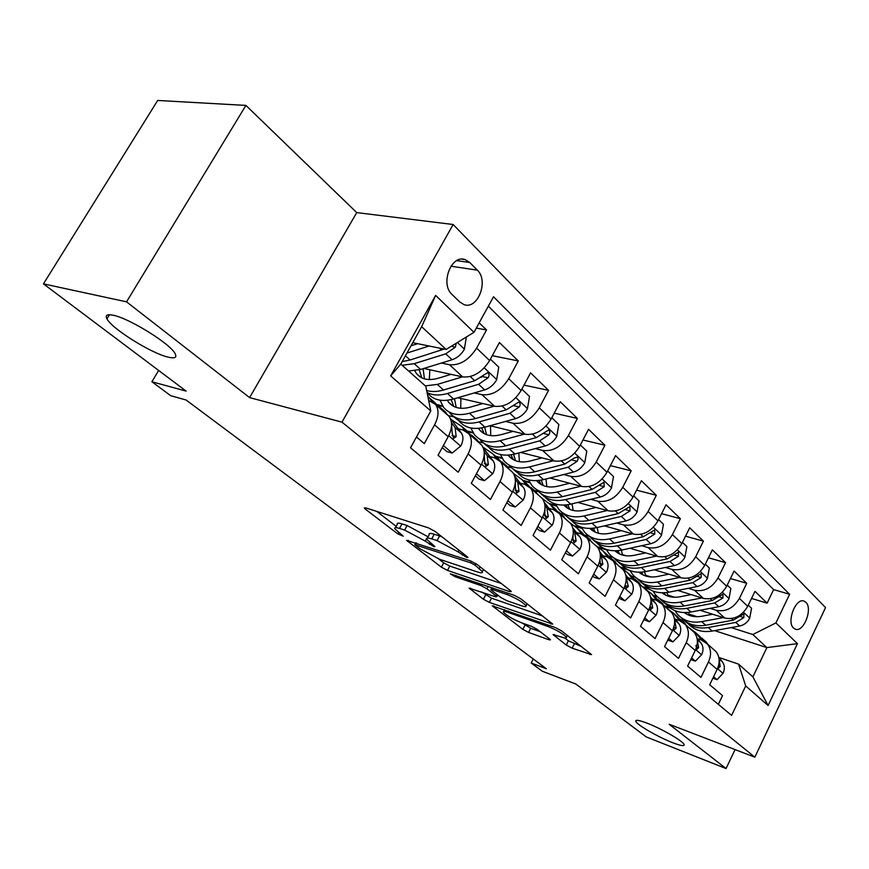 <?xml version="1.0" encoding="UTF-8"?>
<svg xmlns="http://www.w3.org/2000/svg" width="869" height="869" viewBox="0 0 869 869"><rect width="100%" height="100%" fill="white"/><g stroke="black" fill="none" stroke-linecap="round" stroke-linejoin="round"><path stroke-width="1.3" d="M466.772 557.496L467.946 557.42L467.24 556.714L435.108 531.437L428.374 527.841L365.686 507.887L364.296 508.061L365.48 509.212L397.817 533.903L403.238 536.184L394.863 528.841C394.244 527.396 395.786 527.266 399.523 528.428L404.628 530.079L425.256 541.094L433.837 546.655L434.924 546.579L426.722 539.291C426.082 537.781 427.754 537.639 431.73 538.878L437.053 540.605L458.104 551.848L466.772 557.496M646.971 723.117C638.932 720.086 635.239 719.521 635.869 721.455C637.064 724.92 658.224 737.129 672.541 742.658C680.785 745.83 684.653 746.449 684.12 744.516C683.132 741.148 661.276 728.537 646.971 723.117M113.318 315.262C107.148 313.959 105.04 315.154 106.974 318.836C111.819 328.743 151.347 353.39 168.086 357.126C174.702 358.712 177.07 357.604 175.19 353.813C171.084 344.33 129.742 318.467 113.318 315.262M805.878 602.282L804.075 601.12C795.841 597.361 786.249 621.965 793.582 628.102L795.287 629.178C803.532 632.893 813.069 608.604 805.878 602.282M566.251 645.026L572.128 648.165L591.55 654.639L561.559 630.883L555.454 627.614L492.288 605.834L522.856 629.352L528.58 632.415L548.817 639.736L550.501 639.823L549.74 639.063L537.259 629.428L531.383 626.288L521.248 622.671C512.482 619.065 506.529 615.545 503.39 612.124C502.977 611.081 504.4 611.124 507.659 612.232L548.176 626.582C557.203 630.264 563.286 633.838 566.403 637.303C566.794 638.411 565.208 638.346 561.656 637.107L553.053 634.576L566.251 645.026L568.402 640.801L581.415 646.493M126.548 301.836L249.588 397.611L356.735 212.601L245.916 105.41L126.548 301.836L43.45 283.881L186.118 391.104L151.89 381.752L170.693 395.688L186.075 400.001L546.351 668.75L531.187 663.004L542.278 671.226L575.908 684.066L646.232 736.912L726.049 768.544L735.076 749.599M249.588 397.611L341.984 422.16L754.835 757.192L669.173 724.268L726.049 768.544M509.582 591.604L511.309 591.572L510.418 590.67L476.983 564.372L470.455 560.885L406.573 540.355L441.387 567.164L447.481 570.422L509.582 591.604L510.179 590.475M520.694 598.741L552.749 624.138L489.312 602.391L483.403 599.241L469.141 588.15L495.211 596.666L496.829 596.666L495.949 595.786L486.912 588.791L480.763 585.51L455.182 576.723L450.272 573.801L514.383 595.374L520.694 598.741M43.45 283.881L157.691 100.456L245.916 105.41M751.533 598.448L767.099 603.14L754.976 591.344L747.72 606.312L739.4 598.393C733.555 608.159 725.843 612.124 716.262 610.277L710.125 608.354M730.438 578.526L746.732 583.305L734.109 571.02L726.658 586.26L717.99 578.004C712.004 587.955 704.172 592.039 694.494 590.247L688.215 588.324M708.463 557.779L725.528 562.667L712.374 549.86L704.716 565.361L695.678 556.757C689.551 566.903 681.6 571.107 671.824 569.38L665.393 567.468M685.532 536.173L703.423 541.148L689.714 527.798L681.839 543.581L672.41 534.598C666.121 544.939 658.05 549.273 648.187 547.622L641.604 545.71M661.591 513.655L680.384 518.717L666.078 504.78L657.963 520.846L648.122 511.472C641.67 522.008 633.458 526.484 623.507 524.919L616.762 523.019M636.575 490.159L656.323 495.297L641.387 480.742L633.034 497.101L622.736 487.303C616.11 498.046 607.779 502.684 597.742 501.196L590.811 499.317M610.396 465.632L631.198 470.824L615.567 455.606L606.964 472.28L596.199 462.026C589.378 472.986 580.916 477.776 570.792 476.397L563.677 474.528M582.969 439.996L604.911 445.232L588.563 429.308L579.677 446.297L568.402 435.565C561.396 446.753 552.782 451.706 542.582 450.435L535.271 448.6M554.216 413.177L577.396 418.445L560.266 401.76L551.087 419.075L539.269 407.822C532.056 419.238 523.301 424.376 513.025 423.236L505.497 421.432M524.018 385.108L548.567 390.366L530.59 372.866L521.107 390.529L508.702 378.71C501.272 390.377 492.375 395.71 482.013 394.7L474.257 392.94M492.267 355.693L518.315 360.917L499.436 342.538L489.627 360.548C482.056 372.366 473.073 377.819 462.666 376.896L423.876 368.456M416.468 436.988L424.3 443.603L434.554 424.887C438.802 416.544 439.138 409.733 435.565 404.454L428.667 400.468M446.145 413.774L449.067 416.349C452.651 421.628 452.358 428.406 448.176 436.683L438.074 455.237L458.202 472.247L468.098 453.922C472.193 445.743 472.432 439.019 468.804 433.75L462.884 429.949L458.191 428.775M478.71 442.473L481.643 445.058C485.282 450.327 485.087 457.018 481.057 465.132L471.291 483.305L490.442 499.49L500.012 481.535C503.955 473.518 504.107 466.881 500.446 461.624L494.515 457.789L489.877 456.573M509.734 469.814L512.677 472.399C516.349 477.657 516.24 484.25 512.341 492.212L502.912 510.027L521.15 525.441L530.405 507.844C534.218 499.979 534.283 493.429 530.59 488.193L524.67 484.326L520.086 483.077M539.301 495.873L542.256 498.469C545.949 503.694 545.928 510.212 542.158 518.011L533.034 535.478L550.425 550.175L559.386 532.914C563.079 525.202 563.058 518.739 559.343 513.525L553.434 509.647L548.904 508.365M567.533 520.748L570.477 523.344C574.203 528.548 574.246 534.978 570.607 542.625L561.765 559.755L578.374 573.79L587.053 556.866C590.627 549.295 590.54 542.919 586.803 537.726L580.905 533.827L576.44 532.512M594.494 544.505L597.448 547.101C601.185 552.282 601.294 558.626 597.774 566.143L589.193 582.936L605.074 596.351L613.492 579.742C616.947 572.313 616.805 566.012 613.058 560.863L607.181 556.953L602.76 555.617M620.292 567.24L623.236 569.825C626.984 574.974 627.157 581.231 623.746 588.617L615.426 605.096L630.612 617.935L638.791 601.63C642.137 594.331 641.93 588.117 638.172 582.99L632.317 579.08L627.961 577.722M644.983 588.997L647.916 591.583C651.685 596.699 651.913 602.88 648.6 610.125L640.518 626.299L655.063 638.596L663.004 622.584C666.251 615.415 665.991 609.288 662.232 604.194L656.41 600.273L652.098 598.904M668.652 609.853L671.574 612.428C675.343 617.511 675.615 623.605 672.41 630.72L664.557 646.612L678.493 658.387L686.217 642.669C689.367 635.63 689.063 629.58 685.293 624.518L679.504 620.607L675.246 619.217M691.344 629.851L694.255 632.415C698.024 637.466 698.35 643.484 695.233 650.468L687.596 666.078L700.968 677.385L708.485 661.939C711.537 655.02 711.19 649.045 707.431 644.027L701.663 640.116L697.459 638.715M674.713 597.253L667.685 595.059M649.588 589.388L643.125 587.357M747.72 606.312C741.941 616.012 734.272 619.934 724.724 618.065L700.077 610.277M657.453 596.797L653.705 595.613M651.174 576.983L645.504 575.245M628.852 570.151L622.573 568.228M726.658 586.26C720.738 596.134 712.949 600.175 703.303 598.361L677.679 590.431M635.532 577.407L632.176 576.364M626.375 555.812L622.421 554.639M606.54 549.892L599.925 547.915M704.716 565.361C698.643 575.43 690.736 579.58 681.003 577.831L654.314 569.782M612.917 557.29L609.267 556.193M599.762 533.566L598.372 533.164M582.078 528.439L575.723 526.592M681.839 543.581C675.615 553.835 667.588 558.115 657.757 556.442L629.938 548.263M589.388 536.358L585.076 535.098M556.594 506.084L550.099 504.259M657.963 520.846C651.576 531.296 643.418 535.728 633.512 534.12L604.466 525.843M564.426 514.426L560.168 513.21M530.003 482.773L523.725 481.068M633.034 497.101C626.473 507.757 618.185 512.33 608.181 510.809L577.831 502.434M538.465 491.582L534.359 490.442M502.249 458.452L496.329 456.898M606.964 472.28C600.218 483.153 591.8 487.878 581.719 486.455L549.936 477.993M511.504 467.772L507.431 466.686M473.257 433.044L468.293 431.806M579.677 446.297C572.747 457.387 564.187 462.275 554.02 460.961L520.705 452.456M483.555 442.973L478.569 441.702M442.94 406.486L438.345 405.388M551.087 419.075C543.961 430.405 535.261 435.467 525.017 434.272L490.029 425.734M454.205 417.011L448.252 415.556M521.107 390.529C513.764 402.097 504.922 407.344 494.602 406.279L457.8 397.763M452.021 294.461L459.701 301.945L464.013 304.595C477.776 309.961 489.008 280.774 477.32 270.15L469.781 262.514L465.143 259.614C451.228 254.172 439.953 284.011 452.021 294.461M341.984 422.16L453.14 224.506L825.55 607.583L754.835 757.192M767.099 603.14L773.627 589.595L789.628 594.287L493.516 296.763L473.974 332.316L446.145 349.457L412.742 342.69M789.628 594.287L775.908 622.921L797.449 643.647L768.098 705.509L745.711 685.956L731.6 715.393L410.526 447.807L430.785 410.939L390.659 375.897L435.63 295.406L473.974 332.316M476.31 328.08L486.531 329.97L476.592 348.132C468.923 360.048 459.875 365.588 449.447 364.73L441.452 363.036M718.337 704.335L722.541 695.613L709.701 684.761L717.131 669.423C720.162 662.547 719.793 656.606 716.034 651.609L713.123 649.045M518.315 360.917L508.702 378.71M548.567 390.366L539.269 407.822M577.396 418.445L568.402 435.565M604.911 445.232L596.199 462.026M631.198 470.824L622.736 487.303M656.323 495.297L648.122 511.472M680.384 518.717L672.41 534.598M703.423 541.148L695.678 556.757M725.528 562.667L717.99 578.004M746.732 583.305L739.4 598.393M773.627 589.595L488.335 306.181M486.531 329.97L479.188 322.823M680.861 619.673L684.891 620.977M714.611 630.622L766.892 647.59L752.847 634.533L731.166 627.592M697.166 616.708L689.008 614.101M670.488 608.17L664.926 606.399M446.145 349.457L421.661 326.701L400.794 364.089L425.799 386.292L430.785 410.939M356.735 212.601L453.14 224.506M533.251 658.984L531.187 663.004M158.636 370.444L151.89 381.752M718.826 657.453L738.585 664.133L752.891 676.842L766.892 647.59L797.449 643.647M437.65 404.715L442.527 405.877M467.218 431.024L472.877 432.447M495.526 456.192L501.902 457.854M522.921 480.351L529.677 482.186M549.545 503.607L556.279 505.508M574.996 525.897L581.785 527.874M598.915 547.144L605.563 549.132M620.868 567.24L626.603 568.999M642.321 586.651L648.252 588.509M745.711 685.956L738.585 664.133M752.847 634.533L775.908 622.921M664.448 605.791L669.467 607.388M421.661 326.701L435.63 295.406M400.794 364.089L390.659 375.897M768.098 705.509L752.891 676.842M441.908 536.781L439.562 535.945L437.053 540.605M427.396 538.052L429.21 534.696C428.569 533.164 430.242 533.012 434.228 534.239L439.562 535.945M395.514 527.657L397.318 524.344C396.698 522.888 398.263 522.736 401.999 523.888L407.105 525.528L428.069 536.803M376.755 511.417L396.221 526.364M438.584 558.897L443.701 562.83L449.794 566.077L501.283 583.479M475.126 565.198L470.574 562.775L414.785 544.678L419.727 548.632L439.681 559.288L477.048 571.835C481.187 573.171 482.958 573.095 482.371 571.596L475.126 565.198L475.951 563.633M542.647 616.012L491.517 598.165L489.312 602.391M481.632 591.952L491.517 598.165M521.465 605.78C524.985 606.964 526.516 606.964 526.082 605.791C522.703 602.032 516.371 598.285 507.083 594.548L492.473 589.53L490.833 589.551L491.724 590.453L500.761 597.448L506.888 600.718L521.465 605.78M564.85 638.009L568.402 640.801M521.954 622.921L530.709 628.298L540.225 631.72M417.641 343.689L411.004 345.808M429.134 346.014L406.964 353.042M466.371 337.009L464.318 349.425C461.222 354.563 457.148 358.006 452.086 359.755L420.639 369.455L408.615 371.02M444.189 349.066L410.103 359.994L402.195 361.591M402.151 365.284L414.198 363.666L445.721 353.857L455.432 347.111L456.182 343.288M451.022 374.354L438.161 378.254C428.504 380.915 421.269 379.362 416.468 373.572L414.763 370.781M462.471 376.853L437.313 384.413L425.332 385.879M490.388 359.147L498.773 367.152L496.644 379.883C493.646 384.913 489.649 388.258 484.652 389.899L453.575 399.001C442.071 402.065 433.414 400.131 427.624 393.222M429.319 379.557L429.84 369.749M427.059 392.495C432.664 395.438 439.453 395.764 447.448 393.494L478.591 384.283L488.128 377.776C489.529 375.451 489.345 373.768 487.574 372.714L474.724 380.72L443.538 389.996C437.248 391.832 431.621 391.995 426.646 390.496M419.227 369.857L421.823 377.874M424.452 378.851L423.084 368.695M488.128 377.776L482.349 376.538L480.796 377.515M482.806 403.553L470.205 407.17C460.646 409.668 453.455 408.006 448.6 402.217L447.318 400.283M494.189 406.181L469.456 413.242C458.006 416.208 449.371 414.231 443.559 407.311L439.996 400.174M521.845 389.16L529.514 396.481L527.407 408.875C524.507 413.807 520.585 417.055 515.654 418.608L484.945 427.157C473.572 430.014 464.958 427.982 459.114 421.074M460.722 408.289L460.874 398.48M453.737 416.479C459.625 422.921 468.076 424.735 479.101 421.91L509.875 413.264L519.249 406.964C520.618 404.715 520.455 403.086 518.782 402.086L506.203 409.853L475.386 418.576C463.959 421.487 455.334 419.488 449.512 412.579M451.163 399.631L453.781 406.442M456.225 407.442L454.509 398.73M513.101 431.361L500.75 434.739C491.311 437.074 484.142 435.336 479.253 429.536L478.406 428.363M524.431 434.131L500.088 440.735C488.769 443.505 480.177 441.43 474.311 434.511L470.868 428.004M551.804 417.728L558.821 424.43L556.736 436.52C553.911 441.343 550.077 444.493 545.2 445.971L514.872 453.998C503.618 456.681 495.048 454.552 489.16 447.644M490.724 435.651L490.529 425.864M484.131 443.375C490.062 449.751 498.448 451.63 509.288 449.001L539.692 440.865L548.915 434.782C550.24 432.599 550.11 431.024 548.524 430.068L536.195 437.628L505.747 445.819C494.45 448.545 485.869 446.449 479.992 439.54M481.708 427.906L484.261 433.707M486.564 434.706L484.652 427.233M542.017 457.898L529.905 461.059C520.574 463.231 513.438 461.428 508.517 455.628L508.126 455.128M553.281 460.776L529.319 466.968C518.13 469.553 509.592 467.392 503.683 460.483L500.37 454.53M580.362 444.982L586.781 451.098L584.718 462.884C581.98 467.62 578.211 470.683 573.41 472.073L543.44 479.634C532.317 482.143 523.801 479.938 517.87 473.04M519.423 461.743L518.782 452.966M513.177 469.075C519.141 475.386 527.45 477.309 538.107 474.854L568.141 467.207L577.201 461.309L578.124 458.973L577.407 457.051L573.877 458.191L564.807 464.111L534.717 471.813C523.562 474.376 515.024 472.193 509.115 465.284M510.961 454.824L513.383 459.723M515.545 460.722L513.557 454.324M443.364 445.515L452.173 453.053L460.874 445.906C463.438 440.659 463.59 436.325 461.309 432.925L450.153 418.076M448.437 415.795L440.713 407.843M432.284 401.684L427.765 396.014M442.234 447.6L447.014 451.674L452.173 453.053M442.256 410.342L434.533 402.39M430.611 398.925L438.313 406.877M451.576 424.669L452.195 433.164L453.64 438.367L456.171 436.618L455.084 427.472L451.467 422.638M476.408 473.79L484.467 480.676L492.832 473.594C495.297 468.445 495.384 464.176 493.071 460.776L483.229 447.828M480.079 443.679L472.301 435.706M465.078 430.742L461.884 426.516L451.402 419.738M475.31 475.821L479.33 479.253L484.467 480.676M474.181 438.487L466.414 430.513M462.677 427.211L470.433 435.173M484.261 453.748L484.576 461.341L485.923 466.392L488.356 464.633L487.161 455.584L484.163 451.641M507.854 500.685L515.219 506.996L523.268 499.979C525.647 494.928 525.68 490.703 523.344 487.324L514.557 475.864M510.244 470.27L502.434 462.286M496.329 458.43L492.745 453.748L482.903 447.09M506.79 502.684L510.103 505.519L515.219 506.996M504.628 465.306L496.818 457.333M493.244 454.183L501.044 462.156M515.36 481.632L515.404 488.193L516.664 493.081L519.01 491.322L517.707 482.371L515.284 479.21M537.813 526.332L544.537 532.089L552.293 525.137C554.596 520.183 554.574 516.012 552.228 512.645L544.342 502.467M539.052 495.645L531.209 487.672M526.158 484.837L522.204 479.721L513.351 473.366M536.792 528.287L539.464 530.568L544.537 532.089M533.675 490.909L525.843 482.936M522.432 479.927L529.775 487.27M544.982 508.452L544.798 513.785L545.982 518.521L548.241 516.773L546.851 507.92L544.939 505.465M569.64 483.24L557.768 486.195C548.589 488.226 541.528 486.39 536.575 480.666M580.829 486.216L557.246 492.028C546.188 494.45 537.694 492.212 531.752 485.315L528.58 479.862M607.627 470.987L613.492 476.57L611.45 488.074C608.789 492.723 605.085 495.699 600.349 497.025L570.748 504.139C559.755 506.486 551.283 504.216 545.33 497.318M546.883 486.651L545.928 479.015M540.942 493.635C546.927 499.881 555.161 501.858 565.654 499.566L595.319 492.365L604.227 486.651L603.977 482.241L592.126 489.41L562.406 496.666C551.38 499.056 542.897 496.796 536.944 489.91M538.986 480.47L541.224 484.598M543.255 485.586L541.278 480.112M566.392 550.783L572.541 556.041L580.014 549.154C582.241 544.287 582.176 540.181 579.808 536.836L572.736 527.776M566.566 519.901L558.767 511.96M554.639 510.06L550.338 504.541L542.234 498.448M565.404 552.706L567.49 554.487L572.541 556.041M561.439 515.371L553.586 507.409M550.327 504.531L557.626 511.798M573.192 534.457L572.867 538.215L573.974 542.821L576.147 541.072L574.67 532.317L573.247 530.503M596.069 507.463L584.402 510.233C575.669 512.091 568.815 510.375 563.818 505.085M607.181 510.537L583.946 515.99C573.029 518.261 564.578 515.947 558.615 509.071L555.595 504.063M633.675 495.83L639.019 500.935L637.01 512.167C634.424 516.718 630.785 519.629 626.104 520.879L596.873 527.581C586.01 529.775 577.603 527.44 571.628 520.574M573.192 510.472L572.019 503.835M567.511 517.142C573.507 523.323 581.676 525.343 591.995 523.203L621.302 516.425L630.058 510.874L629.873 506.605L618.239 513.59L588.889 520.422C577.994 522.671 569.564 520.346 563.59 513.47M565.838 504.965L567.859 508.398M569.782 509.364L567.881 504.704M593.69 574.137L599.295 578.928L606.497 572.117C608.658 567.338 608.55 563.286 606.182 559.951L599.827 551.902M592.897 543.103L585.217 535.261M581.861 534.153L577.244 528.276L569.141 522.171M592.734 576.017L594.277 577.342L599.295 578.928M587.987 538.769L580.123 530.818M577.135 528.146L584.5 535.554M599.903 560.233L600.729 566.034L602.814 564.285L601.261 555.639L600.283 554.389M621.357 530.655L609.908 533.251C601.587 534.946 594.928 533.338 589.921 528.439M632.393 533.794L609.517 538.932C598.719 541.05 590.333 538.682 584.348 531.828L581.47 527.222M658.593 519.597L663.46 524.246L661.472 535.217C658.952 539.692 655.389 542.517 650.762 543.701L621.889 550.034C611.222 552.087 602.89 549.729 596.905 542.962M598.415 533.273L597.122 527.526M592.962 539.66C598.969 545.786 607.051 547.839 617.218 545.841L646.156 539.443L654.781 534.055L654.65 529.927L643.234 536.738L614.242 543.179C603.52 545.265 595.167 542.919 589.182 536.119M591.604 528.374L593.386 531.187M595.2 532.143L593.418 528.2M619.782 596.46L624.887 600.827L631.85 594.081C633.935 589.388 633.794 585.391 631.415 582.078L625.734 574.92M618.109 565.306L610.527 557.572M607.909 557.192L602.988 550.989L594.917 544.874M618.847 598.306L624.887 600.827M613.395 561.168L605.541 553.227M602.804 550.75L610.288 558.376M625.148 585.239L626.31 588.237L628.32 586.499L626.125 577.222M645.591 552.869L634.337 555.302C626.408 556.844 619.955 555.356 614.97 550.805M656.54 556.084L634.001 560.907C623.334 562.895 615.002 560.483 609.017 553.64L606.29 549.393M682.447 542.354L686.879 546.579L684.913 557.301C682.458 561.7 678.95 564.459 674.387 565.578L645.873 571.552C635.38 573.464 627.146 571.096 621.15 564.426M622.606 555.106L621.27 550.164M617.37 561.255C623.377 567.316 631.383 569.401 641.387 567.533L669.977 561.493L678.45 556.258L678.374 552.249L667.175 558.897L638.541 564.98C628.005 566.936 619.738 564.568 613.742 557.865M616.338 550.772L617.848 553.032M619.575 553.977L617.935 550.664M644.755 617.826L649.393 621.791L656.117 615.122C658.148 610.516 657.963 606.562 655.584 603.271L650.512 596.927M642.256 586.597L634.794 578.95M632.849 579.254L627.657 572.747L619.608 566.631M643.842 619.64L649.393 621.791M637.216 581.948L629.895 574.713M627.385 572.421L635.033 580.286M649.73 607.474L650.805 609.495L652.749 607.768L650.87 599.056M668.837 574.159L657.768 576.451C650.218 577.863 643.962 576.473 639.008 572.247M679.688 577.44L657.485 581.98C646.949 583.849 638.682 581.383 632.697 574.572L630.101 570.661M705.313 564.166L709.332 568L707.388 578.482C704.998 582.795 701.555 585.489 697.047 586.553L668.88 592.191C658.572 593.983 650.414 591.593 644.418 585.022M645.841 576.06L644.505 571.802M640.801 581.969C646.797 587.976 654.726 590.094 664.579 588.335L692.81 582.643L701.153 577.548L701.12 573.659L690.127 580.144L661.841 585.88C651.478 587.716 643.299 585.326 637.303 578.721M640.084 572.247L641.333 573.996M642.973 574.92L641.507 572.171M668.663 638.291L672.878 641.887L679.384 635.282C681.35 630.753 681.144 626.853 678.754 623.594L674.246 617.978M665.437 607.018L658.072 599.469M656.758 600.392L651.316 593.614L643.288 587.498M667.783 640.073L672.878 641.887M660.549 602.51L653.26 595.33M650.968 593.19L658.767 601.305M673.356 628.526L674.29 629.873L676.158 628.146L674.572 619.977M691.148 594.602L680.264 596.742C673.062 598.046 667.001 596.742 662.113 592.821M701.913 597.926L680.036 602.206C669.619 603.966 661.407 601.457 655.422 594.678L652.967 591.061M727.234 585.076L730.872 588.552L728.95 598.806C726.625 603.043 723.236 605.671 718.793 606.692L690.964 612.015C680.829 613.699 672.758 611.287 666.773 604.802M668.152 596.167L666.881 592.528M663.297 601.869C669.282 607.811 677.136 609.962 686.836 608.311L714.731 602.934L722.932 597.981L722.943 594.2L712.145 600.533L684.218 605.954C674.018 607.67 665.926 605.269 659.94 598.752M662.917 592.832L663.873 594.124M665.437 595.026L664.166 592.788M691.594 657.909L695.406 661.157L701.707 654.629C703.618 650.175 703.379 646.33 700.99 643.093L697.003 638.15M687.683 626.625L680.427 619.162M679.688 620.672L674.018 613.633L666.023 607.54M683.11 622.454L675.691 615.111M673.594 613.145L681.568 621.476M695.971 645.395L696.808 649.415L698.622 647.698L697.296 640.073M690.779 659.571L695.406 661.157M712.58 614.22L701.87 616.251C694.994 617.435 689.15 616.219 684.316 612.58M723.258 617.598L701.685 621.639C691.387 623.279 683.251 620.738 677.277 614.003L674.952 610.657M748.285 605.15L751.566 608.289L749.675 618.337C747.394 622.497 744.07 625.061 739.682 626.028L712.2 631.068C702.217 632.643 694.244 630.221 688.259 623.823M689.617 615.48L688.422 612.406M684.924 620.998C690.898 626.886 698.665 629.047 708.224 627.505L735.771 622.421L743.853 617.598L743.907 613.916L733.295 620.118L705.704 625.245C695.678 626.842 687.672 624.431 681.687 618M684.87 612.591L685.543 613.46L684.566 612.591M687.042 614.34L685.967 612.58M713.59 676.723L717.034 679.667L723.138 673.203C724.996 668.826 724.735 665.035 722.345 661.809L718.837 657.485M709.05 645.461L701.902 638.096M701.707 640.127L695.819 632.871L687.857 626.777M704.846 641.68L697.253 634.131M695.33 632.306L703.456 640.855M717.881 667.696L718.435 668.174L720.184 666.469L719.119 659.419M712.873 678.211L717.034 679.667M724.724 618.065L716.262 610.277M703.303 598.361L694.494 590.247M681.003 577.831L671.824 569.38M657.757 556.442L648.187 547.622M633.512 534.12L623.507 524.919M608.181 510.809L597.742 501.196M581.719 486.455L570.792 476.397M554.02 460.961L542.582 450.435M525.017 434.272L513.025 423.236M494.602 406.279L482.013 394.7M462.666 376.896L449.447 364.73M448.176 436.683L434.554 424.887M717.131 669.423L708.485 661.939M695.233 650.468L686.217 642.669M672.41 630.72L663.004 622.584M648.6 610.125L638.791 601.63M623.746 588.617L613.492 579.742M597.774 566.143L587.053 556.866M570.607 542.625L559.386 532.914M542.158 518.011L530.405 507.844M512.341 492.212L500.012 481.535M481.057 465.132L468.098 453.922M489.627 360.548L476.592 348.132M456.768 260.624L469.781 262.514M450.924 266.196L477.32 270.15M458.984 550.207L458.104 551.848M434.228 534.239L431.73 538.878M430.166 542.723L429.34 544.255M426.56 538.661L425.256 541.094M407.105 525.528L404.628 530.079M401.999 523.888L399.523 528.428M398.599 532.469L397.817 533.903M366.131 508.028L365.48 509.212M463.047 553.412L462.178 555.052M449.794 566.077L447.481 570.422M443.701 562.83L441.387 567.164M408.224 540.322L407.637 541.398M471.4 561.233L470.574 562.775M416.631 543.103L415.806 544.613M480.166 566.87L479.308 568.489M551.533 622.997L550.957 624.094M485.619 595.015L483.403 599.241M470.542 588.107L470.053 589.041M496.72 594.32L495.949 595.786M488.172 586.39L486.912 588.791M481.491 584.109L480.763 585.51M455.91 575.343L455.182 576.723M507.822 593.125L507.083 594.548M493.212 588.117L492.473 589.53M554.27 634.479L553.814 635.358M548.839 625.289L548.176 626.582M508.322 610.972L507.659 612.232M549.327 638.748L548.817 639.736M530.709 628.298L528.58 632.415M524.985 625.245L522.856 629.352M493.614 605.78L493.147 606.671M590.268 653.455L589.725 654.531M574.279 643.929L572.128 648.165M464.372 349.099L457.409 342.527M410.103 359.994L405.421 355.801M420.639 369.455L414.198 363.666M441.658 350.098L439.529 348.121M452.086 359.755L445.721 353.857M451.304 346.286L455.432 347.111M496.699 379.568L484.272 367.859M443.538 389.996L437.313 384.413M453.575 399.001L447.448 393.494M474.724 380.72L470.248 376.57M484.652 389.899L478.591 384.283M527.461 408.571L515.893 397.665M475.386 418.576L469.456 413.242M484.945 427.157L479.101 421.91M506.203 409.853L502.119 406.073M515.654 418.608L509.875 413.264M513.536 405.66L519.249 406.964M556.79 436.216L546.014 426.06M505.747 445.819L500.088 440.735M514.872 453.998L509.288 449.001M536.195 437.628L532.458 434.174M545.2 445.971L539.692 440.865M543.516 433.479L548.915 434.782M584.772 462.59L574.735 453.129M534.717 471.813L529.319 466.968M543.44 479.634L538.107 474.854M564.807 464.111L561.396 460.961M573.41 472.073L568.141 467.207M572.106 460.027L577.201 461.309M448.686 435.706L460.657 446.079M439.91 407.224L446.101 412.677M429.71 398.219L435.977 403.759M455.084 427.472L461.309 432.925M451.978 435.543L456.171 436.618M481.545 464.176L492.625 473.768M471.824 435.369L477.711 440.572M462.091 426.788L468.076 432.067M487.161 455.584L493.071 460.776M484.348 463.568L488.356 464.633M512.819 491.278L523.062 500.153M502.239 462.199L507.865 467.164M492.962 454.02L498.665 459.049M517.707 482.371L523.344 487.324M515.187 490.257L519.01 491.322M542.625 517.098L552.097 525.311M531.285 487.813L536.651 492.549M522.421 480.003L527.863 484.804M546.851 507.92L552.228 512.645M544.591 515.719L548.241 516.773M611.504 487.791L602.141 478.96M562.406 496.666L557.246 492.028M570.748 504.139L565.654 499.566M592.126 489.41L589.019 486.542M600.349 497.025L595.319 492.365M599.393 485.38L604.227 486.651M571.052 541.724L579.829 549.327M559.028 512.286L564.155 516.816M550.555 504.813L555.758 509.408M574.67 532.317L579.808 536.836M572.66 540.029L576.147 541.072M637.064 511.884L628.33 503.651M588.889 520.422L583.946 515.99M596.873 527.581L591.995 523.203M618.239 513.59L615.426 510.983M626.104 520.879L621.302 516.425M625.474 509.625L630.058 510.874M598.209 565.252L606.323 572.291M585.565 535.695L590.475 540.029M577.461 528.548L582.436 532.936M601.261 555.639L606.182 559.951M599.491 563.264L602.814 564.285M661.526 534.946L653.369 527.255M614.242 543.179L609.517 538.932M621.889 550.034L617.218 545.841M643.234 536.738L640.67 534.359M650.762 543.701L646.156 539.443M650.425 532.827L654.781 534.055M624.159 587.748L631.676 594.255M610.972 558.104L615.676 562.254M603.216 551.261L607.985 555.465M626.701 577.95L631.415 582.078M625.137 585.5L628.32 586.499M684.957 557.04L677.353 549.86M638.541 564.98L634.001 560.907M645.873 571.552L641.387 567.533M667.175 558.897L664.85 556.747M674.387 565.578L669.977 561.493M674.311 555.063L678.45 556.258M649.002 609.267L655.954 615.285M635.315 579.58L639.834 583.555M627.885 573.019L632.447 577.049M651.077 599.317L655.584 603.271M649.936 606.855L652.749 607.768M707.431 578.222L700.327 571.53M661.841 585.88L657.485 581.98M668.88 592.191L664.579 588.335M690.127 580.144L688.031 578.211M697.047 586.553L692.81 582.643M697.21 576.375L701.153 577.548M672.802 629.884L679.221 635.456M658.669 600.175L663.004 603.998M651.533 593.885L655.921 597.753M674.561 619.912L678.754 623.594M673.757 627.353L676.158 628.146M729.004 598.556L722.367 592.3M684.218 605.954L680.036 602.206M690.964 612.015L686.836 608.311M712.145 600.533L710.255 598.784M718.793 606.692L714.731 602.934M719.174 596.829L722.932 597.981M695.613 649.654L701.555 654.791M681.09 619.945L685.25 623.616M674.235 613.905L678.45 617.62M697.275 639.823L700.99 643.093M696.58 647.014L698.622 647.698M749.719 618.087L743.527 612.243M705.704 625.245L701.685 621.639M712.2 631.068L708.224 627.505M733.295 620.118L731.589 618.543M739.682 626.028L735.771 622.421M740.258 616.469L743.853 617.598M717.501 668.619L722.986 673.366M702.63 638.943L706.627 642.473M696.047 633.143L700.088 636.705M719.076 658.941L722.345 661.809M718.478 665.893L720.184 666.469M636.401 720.368L635.869 721.455M109.483 314.719L106.974 318.836M449.067 416.349L435.565 404.454M481.643 445.058L468.804 433.75M512.677 472.399L500.446 461.624M542.256 498.469L530.59 488.193M570.477 523.344L559.343 513.525M597.448 547.101L586.803 537.726M623.236 569.825L613.058 560.863M647.916 591.583L638.172 582.99M671.574 612.428L662.232 604.194M694.255 632.415L685.293 624.518M716.034 651.609L707.431 644.027M462.015 259.168L465.143 259.614M415.784 542.821L414.915 544.439M483.49 569.488L482.371 571.596M497.676 595.059L496.829 596.666M527.114 603.792L526.082 605.791M491.821 587.65L490.996 589.225M567.359 635.435L566.403 637.303M504.661 609.68L503.77 611.385M416.468 373.572L420.487 377.146M448.6 402.217L452.64 405.812M479.253 429.536L483.316 433.153M508.517 455.628L512.591 459.267M445.884 412.406L439.703 406.953M435.771 403.477L429.492 397.948M477.494 440.29L471.606 435.097M467.859 431.784L461.884 426.516M507.648 466.881L502.032 461.928M498.448 458.778L492.745 453.748M536.434 492.278L531.068 487.542M527.646 484.522L522.204 479.721M536.597 480.666L540.572 484.218M563.938 516.534L558.81 512.015M555.541 509.136L550.338 504.541M563.981 505.085L567.348 508.083M590.257 539.747L585.348 535.423M582.219 532.664L577.244 528.276M590.181 528.439L592.995 530.948M615.458 561.982L610.755 557.833M607.757 555.193L602.988 550.989M615.274 550.805L617.577 552.858M639.606 583.284L635.098 579.308M632.23 576.777L627.657 572.747M639.323 572.258L641.148 573.877M662.786 603.727L658.452 599.903M655.704 597.481L651.316 593.614M662.406 592.832L663.797 594.07M685.033 623.345L680.872 619.684M678.233 617.348L674.018 613.633M706.41 642.202L702.413 638.682M699.871 636.445L695.819 632.871"/></g></svg>
